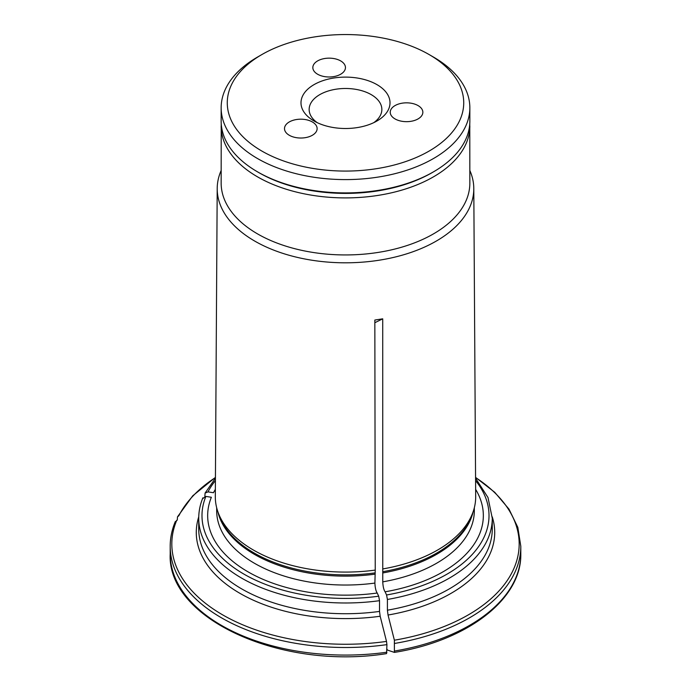 <?xml version="1.0" encoding="UTF-8"?>
<svg xmlns="http://www.w3.org/2000/svg" width="691" height="691" viewBox="0 0 691 691"><rect width="100%" height="100%" fill="white"/><g stroke="black" fill="none" stroke-linecap="round" stroke-linejoin="round"><path stroke-width="1.04" d="M418.072 105.593A16.308 9.415 180 0 1 422.849 112.253A16.308 9.415 180 0 1 406.541 121.668A16.308 9.415 180 0 1 390.234 112.253A16.308 9.415 180 0 1 400.296 103.555A16.308 9.415 180 0 1 418.072 105.593M317.204 122.644A36.355 20.989 180 0 1 309.145 109.472A36.355 20.989 180 0 1 331.585 90.08A36.355 20.989 180 0 1 371.205 94.624A36.355 20.989 180 0 1 381.855 109.472A36.355 20.989 180 0 1 373.796 122.644M433.43 57.042L429.102 54.546A118.23 68.262 180 0 1 429.102 151.079A118.23 68.262 180 0 1 261.898 151.079A118.23 68.262 180 0 1 261.898 54.546A118.23 68.262 180 0 1 429.102 54.546L433.43 57.042A124.345 71.795 180 0 1 469.845 107.805A124.345 71.795 180 0 1 393.084 174.132A124.345 71.795 180 0 1 257.57 158.567A124.345 71.795 180 0 1 221.155 107.805A124.345 71.795 180 0 1 257.57 57.042L261.898 54.546M340.672 60.912A16.308 9.415 180 0 1 345.448 67.571A16.308 9.415 180 0 1 329.141 76.986A16.308 9.415 180 0 1 312.833 67.571A16.308 9.415 180 0 1 322.904 58.873A16.308 9.415 180 0 1 340.672 60.912M312.349 121.953A16.308 9.415 180 0 1 317.126 128.612A16.308 9.415 180 0 1 300.818 138.027A16.308 9.415 180 0 1 284.511 128.612A16.308 9.415 180 0 1 294.573 119.906A16.308 9.415 180 0 1 312.349 121.953M376.975 84.639A44.509 25.697 180 0 1 376.975 120.977A44.509 25.697 180 0 1 314.025 120.977A44.509 25.697 180 0 1 314.025 84.639A44.509 25.697 180 0 1 376.975 84.639M221.155 107.805L221.155 121.115A124.345 71.795 0 0 0 257.57 171.878A124.345 71.795 0 0 0 433.43 171.878A124.345 71.795 0 0 0 469.845 121.115L469.845 107.805M259.013 172.715L257.57 171.878A124.345 71.795 0 0 0 257.57 171.886L259.013 172.715A122.307 70.612 0 0 0 431.987 172.715L433.43 171.878M221.155 170.496A128.301 74.075 0 0 0 217.207 188.47L215.316 496.656A130.184 75.164 0 0 0 217.674 511.159A130.184 75.164 0 0 0 375.239 570.092L374.842 320.045L382.719 318.827L374.85 322.706M375.239 570.092L374.893 583.074C375.118 587.791 375.895 591.107 377.217 593.025L378.694 596.195L379.532 600.678L379.532 611.414L380.171 616.242A661669.926 139827.979 81.2 0 1 386.502 641.421L386.925 644.634A175.307 101.214 180 0 1 170.193 546.287L170.193 553.862C166.876 619.032 281.764 670.425 386.571 653.617L386.925 644.634M215.359 489.366A137.837 79.577 0 0 0 213.476 492.726L207.991 491.88L205.089 493.098L204.838 496.423M215.437 477.533A173.674 100.273 0 0 0 178.839 515.762L177.492 516.877L177.267 520.133M387.409 610.196L387.409 599.46A146.768 84.734 0 0 0 492.268 518.25L492.268 528.986A146.768 84.734 0 0 1 387.409 610.196L388.04 615.025A661670.246 139828.048 81.2 0 1 394.38 640.203L394.38 652.39A644597.536 136220.147 81.2 0 1 387.418 650.067L386.925 649.004M382.719 318.827L382.762 581.857C382.995 586.573 383.773 589.889 385.094 591.807A137.837 79.577 0 0 0 475.641 489.366M385.094 591.807L386.563 594.977L387.409 599.46M394.803 643.416A175.307 101.214 180 0 0 520.807 546.287L520.807 553.862C521.783 599.218 467.237 640.747 394.457 652.399L394.38 652.39M386.502 641.421A173.674 100.273 0 0 1 176.732 520.306L175.16 522.37M377.217 593.025A137.837 79.577 0 0 1 211.368 497.27L205.883 496.423L202.731 498.6M383.116 568.874A130.184 75.164 0 0 0 473.326 511.159A130.184 75.164 0 0 0 475.684 496.656L473.793 188.47A128.301 74.075 0 0 0 469.845 170.496M221.224 123.577L221.155 183.15A124.345 71.795 0 0 0 257.57 233.912A124.345 71.795 0 0 0 393.084 249.477A124.345 71.795 0 0 0 469.845 183.15L469.776 123.577M217.207 188.47A128.301 74.075 0 0 0 254.78 241.107A128.301 74.075 0 0 0 394.803 257.121A128.301 74.075 0 0 0 473.793 188.47M492.251 516.859A149.213 86.15 180 0 1 388.04 615.025M394.38 640.203A173.674 100.273 0 0 0 475.563 477.533M386.563 594.977A143.512 82.851 0 0 0 475.589 480.599M202.886 497.805C200.122 504.499 198.74 511.314 198.732 518.25A146.768 84.734 0 0 0 379.532 600.678M198.732 518.25L198.732 528.986A146.768 84.734 0 0 0 379.532 611.414M520.807 553.862A175.307 101.214 180 0 1 394.803 650.991M386.925 652.209A175.307 101.214 180 0 1 170.193 553.862M221.155 126.116A124.345 71.795 0 0 0 257.57 176.879A124.345 71.795 0 0 0 393.084 192.435A124.345 71.795 0 0 0 469.845 126.116M382.762 581.857A128.828 74.378 0 0 0 474.328 510.658L474.328 507.73M382.762 572.951A128.828 74.378 0 0 0 473.231 511.452M382.823 571.69A129.053 74.507 0 0 0 472.212 514.484L473.326 511.159M215.411 480.599A143.512 82.851 0 0 0 207.991 491.88M205.883 496.423A143.512 82.851 0 0 0 378.694 596.195M380.171 616.242A149.213 86.15 180 0 1 198.749 516.851M216.672 507.73L216.672 510.658A128.828 74.378 0 0 0 374.893 583.074M217.769 511.452A128.828 74.378 0 0 0 374.893 574.169M217.674 511.159L218.788 514.484A129.053 74.507 0 0 0 374.945 572.908M177.492 516.868L192.737 495.81L215.437 477.369M175.315 521.558C171.912 529.66 170.202 537.9 170.193 546.287M520.807 546.287L517.818 527.345L509.008 509.146L494.747 492.312L475.563 477.369M492.268 518.25L488.001 497.537L475.572 478.207M205.072 493.08L215.428 478.207"/></g></svg>
